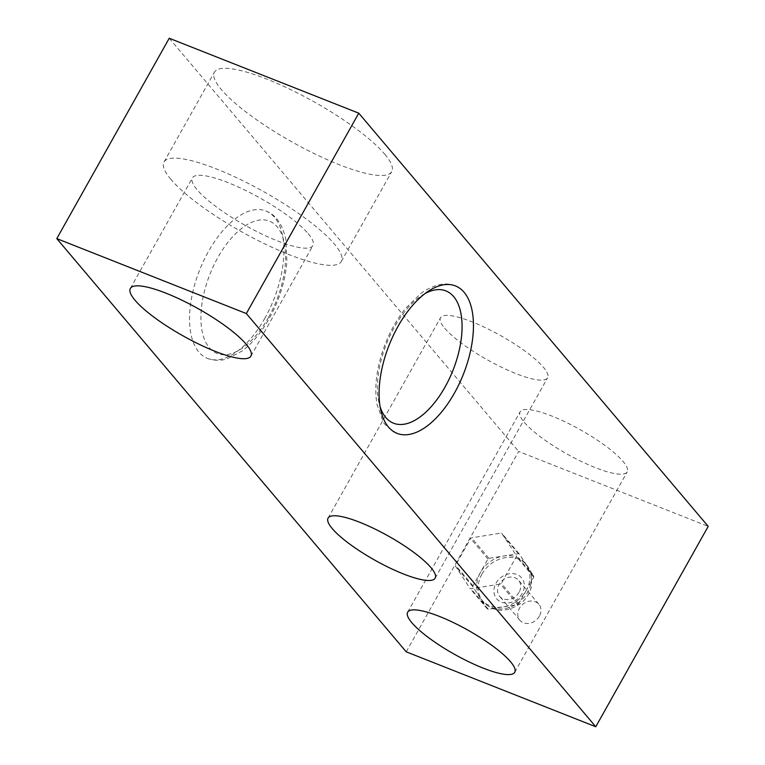 <?xml version="1.0" encoding="UTF-8"?>
<svg xmlns="http://www.w3.org/2000/svg" width="765" height="765" viewBox="0 0 765 765"><rect width="100%" height="100%" fill="white"/><g stroke="black" fill="none" stroke-linecap="round" stroke-linejoin="round"><path stroke-width="0.57" stroke-dasharray="3.83 2.87" d="M533.731 576.064A32.532 27.138 139.8 0 1 533.721 577.126L526.215 590.513A28.458 23.753 139.8 0 1 503.016 606.932A28.458 23.753 139.8 0 1 481.606 599.846A28.458 23.753 139.8 0 1 480.143 597.886A28.458 23.753 139.8 0 1 480.458 572.421A28.458 23.753 139.8 0 1 503.647 556.002A28.458 23.753 139.8 0 1 525.067 563.088A28.458 23.753 139.8 0 1 526.521 565.048L533.731 576.064L516.365 555.533A32.532 27.138 139.8 0 1 516.356 556.595L501.343 583.36A32.532 27.138 139.8 0 1 500.377 584.039L470.944 588.754A32.532 27.138 139.8 0 1 469.987 588.381L455.577 566.33A32.532 27.138 139.8 0 1 455.586 565.268L470.609 538.512A32.532 27.138 139.8 0 1 471.575 537.824L500.998 533.109A32.532 27.138 139.8 0 1 501.955 533.492L516.365 555.533M526.215 590.513L518.699 603.891A32.532 27.138 139.8 0 1 517.733 604.57L488.309 609.284A32.532 27.138 139.8 0 1 487.353 608.911L472.942 586.86A32.532 27.138 139.8 0 1 472.952 585.799L487.965 559.043A32.532 27.138 139.8 0 1 488.931 558.354L518.364 553.64A32.532 27.138 139.8 0 1 519.32 554.023L526.521 565.048A28.458 23.753 139.8 0 1 526.215 590.513M406.225 651.818L518.66 451.446L708.208 526.377M169.237 38.25L518.66 451.446M524.302 422.357A61.391 13.827 -150.7 0 0 581.477 461.524A61.391 13.827 -150.7 0 0 627.185 471.909A61.391 13.827 -150.7 0 0 580.406 429.806A61.391 13.827 -150.7 0 0 520.104 411.819A61.391 13.827 -150.7 0 0 524.302 422.357M384.776 154.214A101.649 22.883 29.3 0 1 391.718 171.656A101.649 22.883 29.3 0 1 316.031 154.473A101.649 22.883 29.3 0 1 221.381 89.61A101.649 22.883 29.3 0 1 214.43 72.168A101.649 22.883 29.3 0 1 290.117 89.352A101.649 22.883 29.3 0 1 384.776 154.214M444.723 328.252A61.391 13.827 -150.7 0 0 501.897 367.42A61.391 13.827 -150.7 0 0 547.606 377.805A61.391 13.827 -150.7 0 0 500.826 335.701A61.391 13.827 -150.7 0 0 440.525 317.714A61.391 13.827 -150.7 0 0 444.723 328.252M264.939 318.087A79.283 39.885 -68.4 0 1 207.583 358.45A79.283 39.885 -68.4 0 1 208.51 251.36A79.283 39.885 -68.4 0 1 265.876 210.987A79.283 39.885 -68.4 0 1 264.939 318.087M170.968 179.431A101.649 22.883 29.3 0 1 164.026 161.989A101.649 22.883 29.3 0 1 239.713 179.182A101.649 22.883 29.3 0 1 334.372 244.035A101.649 22.883 29.3 0 1 341.314 261.477A101.649 22.883 29.3 0 1 265.627 244.293A101.649 22.883 29.3 0 1 170.968 179.431M308.228 233.698A69.118 15.558 29.3 0 1 312.942 245.555A69.118 15.558 29.3 0 1 261.487 233.87A69.118 15.558 29.3 0 1 197.112 189.768A69.118 15.558 29.3 0 1 192.388 177.91A69.118 15.558 29.3 0 1 243.853 189.596A69.118 15.558 29.3 0 1 308.228 233.698M472.952 585.799L455.586 565.268M472.942 586.86L455.577 566.33M487.965 559.043L470.609 538.512M488.931 558.354L471.575 537.824M518.364 553.64L500.998 533.109M519.32 554.023L501.955 533.492M533.721 577.126L516.356 556.595M518.699 603.891L501.343 583.36M517.733 604.57L500.377 584.039M488.309 609.284L470.944 588.754M487.353 608.911L469.987 588.381M519.091 592.253A12.403 10.347 139.8 0 1 499.65 596.317A12.403 10.347 139.8 0 1 502.442 580.406A12.403 10.347 139.8 0 1 518.594 580.3A12.403 10.347 139.8 0 1 519.091 592.253M539.344 616.207A12.403 10.347 139.8 0 1 519.913 620.272A12.403 10.347 139.8 0 1 522.696 604.36A12.403 10.347 139.8 0 1 538.847 604.254A12.403 10.347 139.8 0 1 539.344 616.207M268.582 317.245A71.155 35.792 -68.4 0 1 209.333 347.759A71.155 35.792 -68.4 0 1 217.939 257.365A71.155 35.792 -68.4 0 1 277.188 226.851A71.155 35.792 -68.4 0 1 268.582 317.245M424.91 293.626A71.155 35.792 111.6 0 0 394.405 327.133A71.155 35.792 111.6 0 0 380.128 406.904M481.902 574.133A28.458 23.753 139.8 0 1 526.511 564.799A28.458 23.753 139.8 0 1 527.659 592.225A28.458 23.753 139.8 0 1 483.05 601.558A28.458 23.753 139.8 0 1 481.902 574.133M522.199 593.477A16.266 13.569 139.8 0 1 501.371 602.131A16.266 13.569 139.8 0 1 496.055 583.14A16.266 13.569 139.8 0 1 516.882 574.486A16.266 13.569 139.8 0 1 522.199 593.477M435.161 578.177L547.606 377.805M328.08 518.087L440.525 317.714M514.74 672.282L627.185 471.909M407.659 612.191L520.104 411.819M207.583 358.45C218.054 361.979 225.111 359.435 227.033 358.871L242.056 351.059C251.962 343.609 260.769 333.196 268.467 319.827C279.034 301.066 285.173 281.711 286.904 261.754L285.909 239.617C282.39 224.116 275.706 214.573 265.876 210.987M397.121 433.382C387.779 427.625 382.949 423.284 382.643 420.387L377.021 404.408C374.888 392.196 375.577 378.589 379.105 363.566C384.221 342.653 392.971 324.331 405.364 308.591L421.228 293.11C434.396 284.207 445.785 281.816 455.414 285.919M341.314 261.477L391.718 171.656M164.026 161.989L214.43 72.168M250.91 356.108L312.942 245.555M130.356 288.453L192.388 177.91M481.606 599.846L483.05 601.558C490.575 609.619 502.739 615.366 520.917 603.269C526.406 598.746 529.944 593.114 531.541 586.373L531.398 574.314L525.067 563.088M538.847 604.254L518.594 580.3M519.913 620.272L499.65 596.317"/><path stroke-width="1.15" d="M595.763 726.75L708.208 526.377L358.775 113.182L169.237 38.25L56.792 238.623L406.225 651.818L595.763 726.75L246.34 313.554L56.792 238.623M332.278 528.625A61.391 13.827 -150.7 0 0 389.452 567.793A61.391 13.827 -150.7 0 0 435.161 578.177A61.391 13.827 -150.7 0 0 388.391 536.074A61.391 13.827 -150.7 0 0 328.08 518.087A61.391 13.827 -150.7 0 0 332.278 528.625M411.857 622.729A61.391 13.827 -150.7 0 0 469.031 661.897A61.391 13.827 -150.7 0 0 514.74 672.282A61.391 13.827 -150.7 0 0 467.97 630.178A61.391 13.827 -150.7 0 0 407.659 612.191A61.391 13.827 -150.7 0 0 411.857 622.729M246.187 344.25A69.118 15.558 29.3 0 1 250.91 356.108A69.118 15.558 29.3 0 1 199.445 344.422A69.118 15.558 29.3 0 1 135.08 300.32A69.118 15.558 29.3 0 1 130.356 288.453A69.118 15.558 29.3 0 1 181.821 300.148A69.118 15.558 29.3 0 1 246.187 344.25M246.34 313.554L358.775 113.182M454.477 393.019A79.283 39.885 -68.4 0 1 397.121 433.382A79.283 39.885 -68.4 0 1 389.175 344.996A79.283 39.885 -68.4 0 1 455.414 285.919A79.283 39.885 -68.4 0 1 454.477 393.019M380.128 406.904A71.155 35.792 111.6 0 0 445.048 387.014A71.155 35.792 111.6 0 0 460.654 312.13A71.155 35.792 111.6 0 0 424.91 293.626"/></g></svg>
